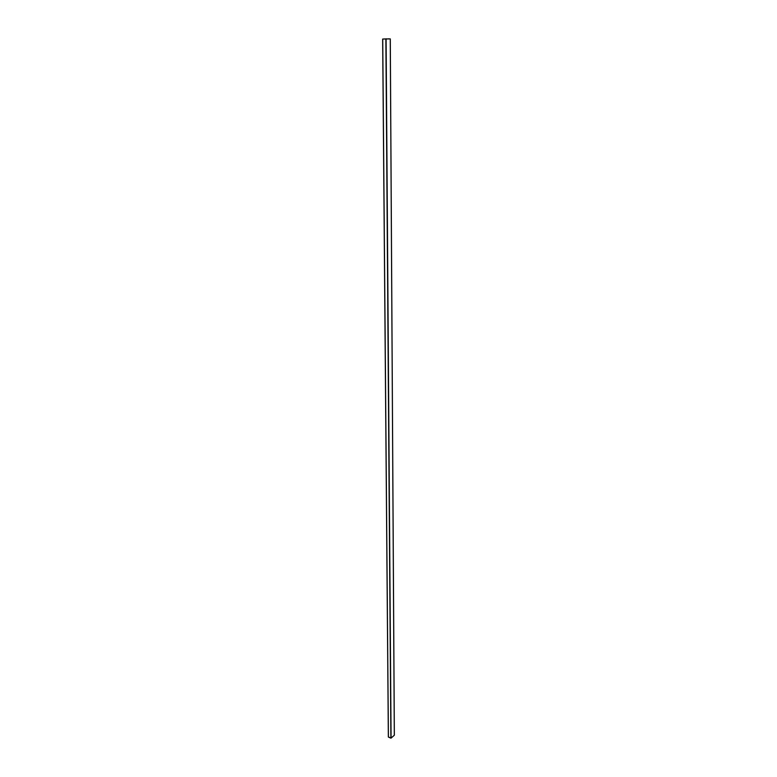 <?xml version="1.0" encoding="UTF-8"?>
<svg xmlns="http://www.w3.org/2000/svg" width="777" height="777" viewBox="0 0 777 777"><rect width="100%" height="100%" fill="white"/><g stroke="black" fill="none" stroke-linecap="round" stroke-linejoin="round"><path stroke-width="1.17" d="M388.354 737.004L382.653 39.054L390.287 38.899L382.653 39.054L386.849 38.85L382.682 39.054L388.354 737.004L382.721 39.054L388.413 737.072L390.889 738.14L385.868 39.103L390.889 738.14L386.101 39.093L391.074 738.111L394.318 735.236L390.258 38.899L394.347 735.188L391.074 738.111L388.383 736.955M388.063 38.86L389.423 38.879L388.063 38.86M390.287 38.899L394.347 735.188"/></g></svg>
